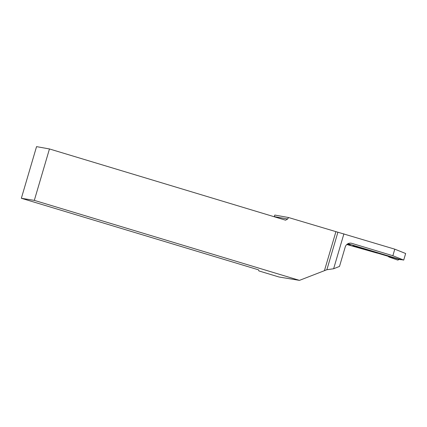 <?xml version="1.0" encoding="UTF-8"?>
<svg xmlns="http://www.w3.org/2000/svg" width="427" height="427" viewBox="0 0 427 427"><rect width="100%" height="100%" fill="white"/><g stroke="black" fill="none" stroke-linecap="round" stroke-linejoin="round"><path stroke-width="0.64" d="M401.412 259.659A0.683 0.662 -79.8 0 1 400.926 259.707L347.941 243.721L399.811 259.37L403.718 260.07L405.65 253.51L394.794 249.171L288.535 217.524L274.812 215.059L274.166 216.74M399.688 259.056L399.32 259.419L387.999 256.253L388.992 257.011L397.74 260.086L399.138 259.349M350.348 244.901L347.434 244.02L350.348 244.901M346.804 244.511L377.351 253.158L353.006 245.813L387.999 256.253M399.512 259.386L397.74 260.086M390.401 256.835L388.992 257.011M343.911 233.82L333.631 268.748L339.508 266.416L345.203 247.068A5.471 5.305 100.2 0 1 351.832 243.353L392.861 255.73L403.718 260.07M392.861 255.73L394.794 249.171M21.35 198.283L34.32 200.38L49.457 148.954L36.551 146.632L21.35 198.283L257.46 269.512L258.634 269.923L258.858 270.915L279.034 277.006L299.466 280.368L326.874 269.725L337.869 232.357M333.631 268.748L326.874 269.725M34.32 200.38L299.466 280.368M324.504 270.43L335.873 231.808M49.457 148.954L285.567 220.183L287.638 219.019L288.535 217.524M287.638 219.019L274.321 216.622M398.594 259.632L397.74 260.086L388.992 257.011L387.999 256.253L383.393 254.866L383.515 254.455M400.926 259.707L399.32 259.419M351.832 243.353L350.668 243.144M400.996 259.723L399.362 259.429"/></g></svg>
